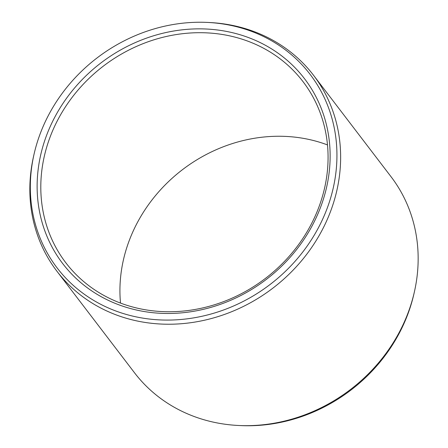 <?xml version="1.0" encoding="UTF-8"?>
<svg xmlns="http://www.w3.org/2000/svg" width="448" height="448" viewBox="0 0 448 448"><rect width="100%" height="100%" fill="white"/><g stroke="black" fill="none" stroke-linecap="round" stroke-linejoin="round"><path stroke-width="0.67" d="M135.363 309.77A152.197 136.209 142.6 0 1 45.304 138.886A152.197 136.209 142.6 0 1 231.896 32.564A152.197 136.209 -37.4 0 1 321.961 203.442A152.197 136.209 -37.4 0 1 135.363 309.77M137.116 308.112A149.218 133.538 142.6 0 1 65.867 262.819A149.218 133.538 142.6 0 1 70.381 99.719A149.218 133.538 142.6 0 1 231.756 36.333A149.218 133.538 -37.4 0 1 303.005 81.626A149.218 133.538 -37.4 0 1 298.491 244.726A149.218 133.538 -37.4 0 1 137.116 308.112M327.494 144.922A149.218 133.538 -37.4 0 0 310.884 139.888A149.218 133.538 142.6 0 0 120.506 303.078M313.522 75.264A161.437 144.474 -37.4 0 1 308.638 251.72A161.437 144.474 -37.4 0 1 134.047 320.298A161.437 144.474 142.6 0 1 56.969 271.292L134.478 372.736A161.437 144.474 142.6 0 0 211.557 421.736A161.437 144.474 -37.4 0 0 239.12 425.51L241.052 425.6A159.27 142.537 -37.4 0 0 414.036 293.429L414.462 291.542A161.437 144.474 -37.4 0 0 391.031 176.708L313.522 75.264A161.437 144.474 -37.4 0 0 236.443 26.264A161.437 144.474 142.6 0 0 208.88 22.49L206.948 22.4A159.27 142.537 142.6 0 1 234.136 26.124A159.27 142.537 -37.4 0 1 328.384 204.943A159.27 142.537 -37.4 0 1 133.123 316.204A159.27 142.537 142.6 0 1 33.964 154.571A159.27 142.537 142.6 0 1 206.948 22.4M239.12 425.51A161.437 144.474 -37.4 0 0 414.462 291.542M56.969 271.292A161.437 144.474 142.6 0 1 33.538 156.458L33.964 154.571"/></g></svg>
